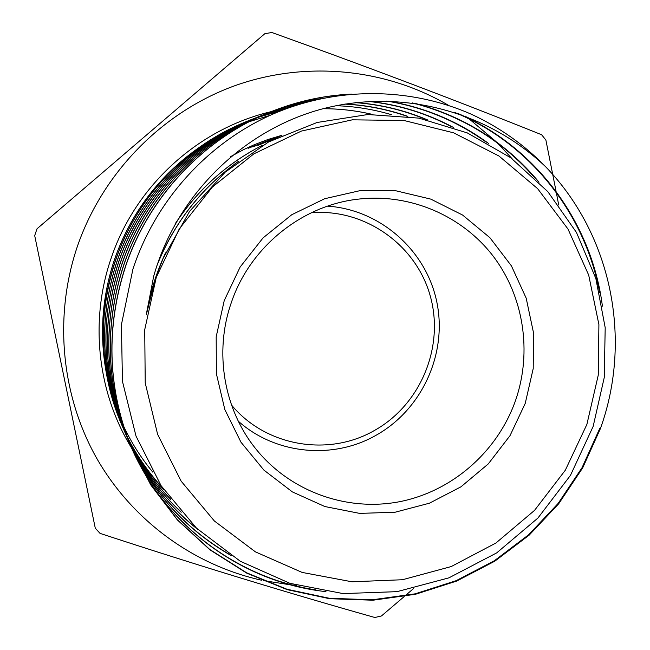 <?xml version="1.0" encoding="UTF-8"?>
<svg xmlns="http://www.w3.org/2000/svg" width="650" height="650" viewBox="0 0 650 650"><rect width="100%" height="100%" fill="white"/><g stroke="black" fill="none" stroke-linecap="round" stroke-linejoin="round"><path stroke-width="0.97" d="M224.234 300.592L216.182 336.822L216.393 373.783L224.819 409.524L240.955 442.187L263.884 470.096L292.346 491.887L324.838 506.529L359.678 513.394L395.119 512.224L429.431 503.198L460.964 486.817L488.247 463.938L510.006 435.671L525.233 403.39L533.211 368.607L533.544 332.971L526.191 298.179L511.428 265.891L489.913 237.705L462.605 215.053L430.804 199.119L396.037 190.816L360.043 190.645L324.659 198.729L291.752 214.736L263.063 237.892L240.143 267.02L224.234 300.592M231.238 302.859C213.98 352.202 223.836 409.305 255.783 448.833C290.095 491.66 347.092 511.989 399.904 501.637C452.725 491.132 497.9 451.189 515.702 400.018C532.261 351.829 523.803 296.424 493.147 256.116C462.353 215.954 410.767 193.432 359.466 199.006C302.396 204.799 249.925 246.886 231.238 302.859M261.779 580.271C193.562 565.159 131.966 520.366 96.354 457.673C61.124 394.81 53.714 316.249 77.35 246.48C102.659 173.038 161.501 112.954 232.96 86.393C304.598 60.182 385.328 68.144 448.874 105.56M465.116 116.041L468.041 118.121M469.479 119.169L495.852 141.44M497.697 143.244L512.111 158.763M404.186 596.586L381.469 615.948L374.855 617.5C287.844 592.971 196.243 564.931 100.051 533.382L95.29 528.214L34.702 235.625L35.856 232.18L37.05 228.751L264.851 33.686L271.822 32.5C367.494 66.836 457.429 100.921 541.613 134.737L545.886 140.043L556.091 191.384M556.303 192.457L558.716 205.059M391.633 114.749C373.579 109.362 355.054 106.348 336.066 105.706M280.199 111.044L258.562 117.106M245.952 121.769C230.149 128.164 215.248 136.248 201.256 146.014L175.776 166.709C148.176 192.871 128.091 223.998 115.529 260.098C102.944 297.586 99.946 335.652 106.559 374.294C109.33 389.984 113.677 405.161 119.584 419.835L123.947 429.934M545.683 166.798C488.824 112.629 404.633 88.4 324.902 108.249C245.724 128.269 176.971 193.229 153.636 276.445L146.299 314.746L155.797 277.209L163.239 258.164L189.589 211.339L225.249 172.112L268.548 141.976L317.054 122.492L367.908 114.514L418.901 118.121L467.285 132.901L510.794 157.796L547.82 191.653L576.469 232.456L595.847 278.501L605.199 327.681L604.248 377.536L593.149 426.424L570.464 475.361L537.875 518.099L496.681 552.898L448.914 577.85L397.036 591.654L343.078 593.588L289.9 583.318L240.338 561.275L196.544 528.198L161.102 485.712L135.988 436.044L122.452 381.339L121.412 324.716L132.933 269.076C155.61 200.379 207.317 143.496 271.562 114.692C335.774 86.434 409.662 86.889 471.835 114.465C499.761 127.441 524.379 144.885 545.683 166.798C611.788 235.137 632.556 339.438 600.413 428.586L582.692 467.878L558.707 503.758L529.189 535.121L494.788 561.194L456.657 581.076L415.529 594.262L372.905 600.218L329.599 598.707L287.324 589.688L246.894 573.227L210.023 549.892L177.466 520.024L150.702 484.859L130.317 444.974C107.494 386.482 105.942 326.885 125.669 266.167C148.663 197.763 202.183 140.441 266.996 113.352C294.596 101.79 322.92 95.363 351.983 94.079M457.811 113.425C536.193 146.803 591.841 222.731 602.412 306.166M599.682 292.825C585.26 213.891 530.083 143.325 454.496 112.336M349.196 94.323C320.962 95.867 293.475 102.245 266.727 113.457C201.931 140.554 148.525 197.787 125.556 266.102C105.844 326.747 107.396 386.279 130.203 444.698L150.54 484.502L177.304 519.683L209.771 549.477L246.659 572.821L286.967 589.241L329.29 598.276L372.442 599.788L415.114 593.84L456.097 580.702L494.301 560.796L528.572 534.828L558.131 503.441L582.034 467.691L599.796 428.35M325.951 591.638C242.661 582.652 165.563 526.638 131.235 447.216L128.383 440.432C105.974 382.842 104.447 324.374 123.809 265.054C146.543 197.738 198.624 141.976 262.47 115.156C281.198 107.234 300.649 101.741 320.824 98.67M414.432 103.196C464.587 116.464 506.122 142.789 539.029 182.195M535.584 178.758C502.824 140.928 461.809 115.651 412.531 102.944M319.702 98.914C299.959 101.969 280.8 107.412 262.21 115.261C198.356 142.106 146.477 197.681 123.703 264.989C104.374 324.236 105.893 382.631 128.269 440.18L131.211 447.151C164.255 523.242 236.389 577.883 315.738 589.875M231.278 555.669C183.284 528.125 148.371 488.272 126.531 436.093C104.544 379.641 103.041 322.27 122.029 263.989C144.324 197.974 195.487 143.162 258.139 116.894C273.739 110.313 289.681 105.454 305.939 102.326M387.912 101.083C425.124 107.364 458.689 121.493 488.605 143.496M486.216 142.163C456.519 120.811 423.337 107.104 386.677 101.059M305.313 102.505L286.008 107.104L266.955 113.368M266.914 113.384L257.887 116.992C195.496 143.073 144.032 198.177 121.932 263.924C102.968 322.278 104.463 379.592 126.425 435.849C147.867 487.069 181.903 526.403 228.524 553.849M129.415 442.723L124.759 431.949C103.163 376.634 101.684 320.312 120.331 262.966C142.058 198.364 192.579 144.235 253.988 118.552L264.81 114.278M264.94 114.229L296.676 105.105M369.623 101.392C399.287 104.699 427.212 113.376 453.383 127.416M451.669 126.815C425.904 113.157 398.255 104.699 368.729 101.441M296.221 105.251L264.859 114.262M264.729 114.311L253.752 118.641C192.229 144.487 142.114 198.144 120.234 262.909C101.603 319.987 103.082 376.252 124.654 431.714L129.374 442.618M127.546 438.368L123.061 427.968C101.839 373.392 100.384 318.069 118.698 261.991C140.278 198.242 189.418 145.624 250.014 120.136L260.512 115.992M260.642 115.944L290.03 107.339M355.981 102.546C381.038 104.487 404.909 110.281 427.602 119.925M426.319 119.633C403.593 110.126 379.917 104.455 355.29 102.627M289.697 107.461L262.762 115.188M260.349 116.058L249.795 120.226C189.386 145.559 140.075 198.372 118.609 261.934C100.319 318.069 101.774 373.336 122.964 427.749L127.506 438.262M170.365 498.843C151.978 480.114 137.118 458.583 125.791 434.249L121.428 424.166C100.587 370.703 99.157 316.339 117.138 261.056C138.141 198.786 186.688 146.567 246.212 121.656L252.411 119.137M252.444 119.129L284.846 109.233M345.239 104.032C366.706 105.138 387.571 109.249 407.842 116.35M406.835 116.212C386.701 109.224 365.983 105.194 344.671 104.122M284.578 109.338L260.788 116.082M252.168 119.242L245.993 121.745C186.704 146.559 138.06 198.64 117.057 261.007C99.084 316.233 100.514 370.549 121.339 423.946L125.734 434.127M198.209 529.774C168.594 506.423 145.681 477.433 129.456 442.812M129.415 442.699C145.421 476.791 167.928 505.416 196.926 528.564M181.244 512.224C159.266 491.904 141.732 468.065 128.643 440.716M127.587 438.433C140.692 466.456 158.332 490.774 180.513 511.379M170.844 499.476C153.384 481.772 139.059 461.508 127.871 438.661M163.751 489.653C149.11 473.874 136.906 456.211 127.14 436.662M124.093 430.3L119.868 420.509C99.369 367.998 97.963 314.551 115.643 260.162C128.074 224.177 148.119 193.026 175.776 166.709M124.004 430.056L124.873 431.917M124.93 432.031L125.872 433.997M125.946 434.151L126.937 436.166M126.994 436.272C136.451 455.106 148.232 472.209 162.338 487.573M156.26 277.379L179.237 228.954L212.396 187.029L253.874 153.839L301.381 131.081L352.316 119.827L403.959 120.486L453.651 132.827L498.932 155.992L537.623 188.646L567.978 229.028L588.689 275.08L598.902 324.561L598.26 375.131L586.877 424.442L565.305 470.234L534.528 510.388L495.926 543.026L451.23 566.556L402.48 579.735L351.967 581.791L302.128 572.423L255.45 551.883L214.378 520.999L181.147 481.171L157.625 434.354L145.218 382.939L144.731 329.656L156.26 277.379M296.847 585.39L292.411 585.016M290.436 584.829L263.209 580.58M413.473 588.608L404.934 595.944M146.299 314.746C149.906 293.223 156.333 272.594 165.571 252.834M157.243 264.631C174.631 222.024 201.776 187.533 238.688 161.159M175.597 223.178C197.771 189.694 226.387 163.898 261.454 145.779M278.777 136.776L257.936 145.405L278.688 136.817M280.979 135.736L252.842 146.916L280.881 135.785M230.791 156.528L243.523 149.654L254.199 144.755L267.881 139.531L281.864 135.33L248.089 148.314L281.759 135.379M156.812 265.931C173.94 223.243 200.866 188.597 237.591 161.996M175.021 224.201C197.421 189.995 226.501 163.719 262.267 145.373M230.717 156.585L243.653 149.597L254.321 144.698L267.995 139.482L281.97 135.281M231.506 404.999C265.566 446.323 328.209 456.999 373.969 430.739C420.42 405.121 444.673 347.1 430.276 296.043C416.195 244.912 364.894 208.276 311.285 212.769M327.576 206.131C380.713 209.714 426.554 250.851 436.914 302.494C447.444 354.12 421.736 409.979 375.659 435.5C332.792 459.867 275.551 454.415 238.314 421.216M154.594 479.164L141.862 463.361M141.399 462.719L136.216 455.276M135.996 454.943L133.502 451.092M133.396 450.929L132.169 448.963M132.121 448.882L131.601 448.037M131.593 448.021L131.536 447.931C97.443 392.559 89.44 320.873 111.199 258.058C135.501 185.64 198.575 128.513 271.326 111.605M201.256 146.014L197.99 148.298C158.616 176.329 130.812 213.314 114.579 259.261C102.334 295.701 99.426 332.719 105.853 370.305L106.559 374.294M107.469 378.568L112.791 398.629L107.469 378.568M113.027 399.368L116.074 408.249L113.027 399.36M116.236 408.679L118.406 414.31L116.236 408.671M120.282 418.819L118.519 414.586L120.282 418.827M120.38 419.063L121.948 422.622L120.38 419.055M122.046 422.841L123.508 426.002L122.046 422.833M123.589 426.189C131.454 442.796 141.196 458.12 152.807 472.152M372.328 114.376C356.216 110.606 339.828 108.713 323.164 108.696M249.332 121.664L270.311 115.253L249.34 121.656M249.145 121.729L245.814 122.972L249.137 121.737M245.602 123.053L241.865 124.516M241.613 124.613L237.169 126.474L241.605 124.621M236.86 126.604L230.953 129.261L236.852 126.612M230.474 129.488L221.016 134.217L230.466 129.488M220.196 134.656L199.615 147.168L220.188 134.656M271.367 111.597L272.634 111.296M272.756 111.272L275.519 110.646M275.73 110.597L281.247 109.468M281.718 109.379L286.926 108.461M152.782 472.119C141.18 458.087 131.454 442.78 123.589 426.173M119.868 420.509L119.584 419.835M372.231 114.376C356.143 110.614 339.771 108.729 323.123 108.713M245.586 123.053L241.849 124.524"/></g></svg>

